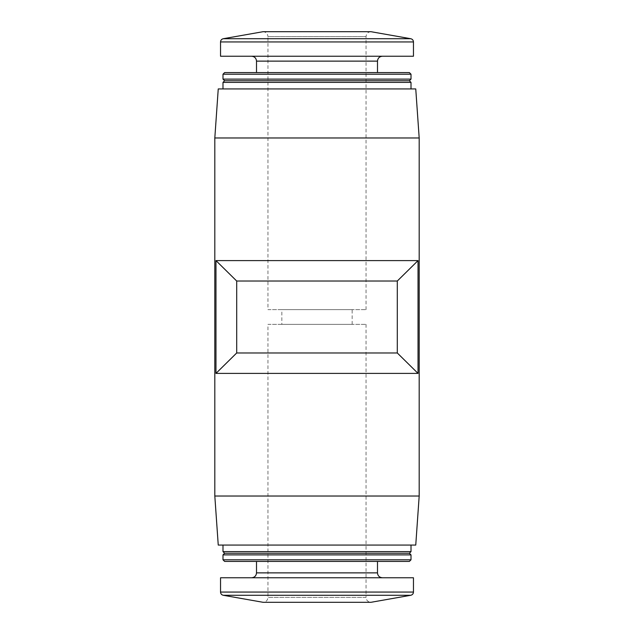 <?xml version="1.0" encoding="UTF-8"?>
<svg xmlns="http://www.w3.org/2000/svg" width="634" height="634" viewBox="0 0 634 634"><rect width="100%" height="100%" fill="white"/><g stroke="black" fill="none" stroke-linecap="round" stroke-linejoin="round"><path stroke-width="0.48" stroke-dasharray="3.17 2.38" d="M215.972 373.402L418.028 373.402L397.296 352.972L236.704 352.972L215.972 373.402L215.972 260.598L236.704 281.028L236.704 352.972M397.296 352.972L397.296 281.028L236.704 281.028M397.296 281.028L418.028 260.598L215.972 260.598M366.048 324.354L366.048 597.394L267.952 597.394L366.048 597.394C366.309 600.35 367.95 601.983 370.953 602.3L263.047 602.3C266.026 602.007 267.659 600.374 267.952 597.394L267.952 324.354L366.048 324.354L267.952 324.354M413.463 577.772L220.537 577.772M251.603 577.772L382.397 577.772L251.603 577.772M256.508 561.423L377.492 561.423L256.508 561.423M409.374 561.423L224.626 561.423M411.006 559.79L222.994 559.79M411.006 554.885L222.994 554.885M409.374 553.252L224.626 553.252M411.006 551.62L222.994 551.62M222.994 545.074L411.006 545.074L222.994 545.074M415.753 545.074L218.247 545.074M419.185 496.026L214.815 496.026M419.185 137.974L214.815 137.974M418.028 373.402L418.028 260.598M415.753 88.926L218.247 88.926M222.994 88.926L411.006 88.926L222.994 88.926M411.006 82.38L222.994 82.38M409.374 80.748L224.626 80.748M411.006 79.115L222.994 79.115M411.006 74.21L222.994 74.21M409.374 72.577L224.626 72.577M256.508 72.577L377.492 72.577L256.508 72.577M251.603 56.228L382.397 56.228L251.603 56.228M413.463 56.228L220.537 56.228M366.048 309.646L366.048 36.606C366.341 33.626 367.974 31.993 370.953 31.7L263.047 31.7C266.026 31.993 267.659 33.626 267.952 36.606L366.048 36.606L267.952 36.606L267.952 309.646L366.048 309.646L267.952 309.646M281.845 324.354L352.155 324.354L281.845 324.354L281.845 309.646L352.155 309.646L281.845 309.646M410.761 595.278L223.239 595.278M413.463 592.061L220.537 592.061M377.492 572.874L256.508 572.874M377.492 61.126L256.508 61.126M413.463 41.939L220.537 41.939M410.761 38.722L223.239 38.722M352.155 324.354L352.155 309.646"/><path stroke-width="0.95" d="M397.296 352.972L418.028 373.402L418.028 260.598L397.296 281.028L397.296 352.972L236.704 352.972L236.704 281.028L397.296 281.028M418.028 373.402L215.972 373.402L236.704 352.972M236.704 281.028L215.972 260.598L418.028 260.598M223.239 595.278L410.761 595.278L370.953 602.3L263.047 602.3L223.239 595.278C221.559 594.858 220.664 593.789 220.537 592.061L220.537 577.772L413.463 577.772L413.463 592.061L220.537 592.061M256.508 561.423L256.508 572.874C256.215 575.846 254.583 577.487 251.603 577.772M222.994 559.79L224.626 561.423L409.374 561.423L411.006 559.79L411.006 554.885L222.994 554.885L222.994 559.79L411.006 559.79M222.994 554.885L224.626 553.252L409.374 553.252L411.006 554.885M224.626 553.252L222.994 551.62L411.006 551.62L411.006 545.074M222.994 551.62L222.994 545.074M214.815 496.026L218.247 545.074L415.753 545.074L419.185 496.026L419.185 137.974L214.815 137.974L214.815 496.026L419.185 496.026M215.972 373.402L215.972 260.598M214.815 137.974L218.247 88.926L415.753 88.926L419.185 137.974M222.994 88.926L222.994 82.38L411.006 82.38L411.006 88.926M222.994 82.38L224.626 80.748L409.374 80.748L411.006 82.38M222.994 79.115L411.006 79.115L411.006 74.21L222.994 74.21L222.994 79.115L224.626 80.748M222.994 74.21L224.626 72.577L409.374 72.577L411.006 74.21M256.508 72.577L256.508 61.126L377.492 61.126C377.785 58.154 379.417 56.513 382.397 56.228M251.603 56.228C254.583 56.513 256.215 58.154 256.508 61.126M220.537 41.939L220.537 56.228L413.463 56.228L413.463 41.939C413.336 40.211 412.441 39.142 410.761 38.722L223.239 38.722C221.559 39.142 220.664 40.211 220.537 41.939L413.463 41.939M223.239 38.722L263.047 31.7L370.953 31.7L410.761 38.722M256.508 572.874L377.492 572.874C377.753 575.823 379.394 577.455 382.397 577.772M410.761 595.278C412.441 594.858 413.336 593.789 413.463 592.061M377.492 572.874L377.492 561.423M409.374 553.252L411.006 551.62M409.374 80.748L411.006 79.115M377.492 72.577L377.492 61.126"/></g></svg>
